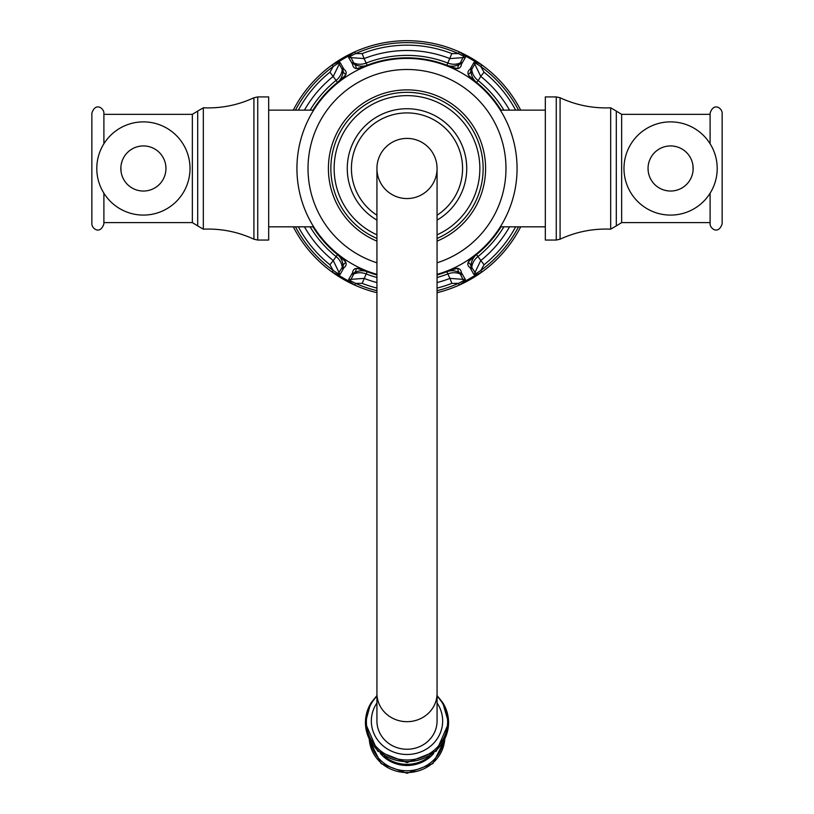 <?xml version="1.0" encoding="UTF-8"?>
<svg xmlns="http://www.w3.org/2000/svg" width="814" height="814" viewBox="0 0 814 814"><rect width="100%" height="100%" fill="white"/><g stroke="black" fill="none" stroke-linecap="round" stroke-linejoin="round"><path stroke-width="1.22" d="M340.944 257.265C349.359 265.842 344.556 259.951 342.959 266.331A15.639 14.988 128.9 0 0 337.525 254.619A110.663 110.663 0 0 1 312.963 226.821A110.663 110.663 0 0 0 340.944 257.265L341.076 257.092C346.703 261.345 347.649 264.896 343.915 267.725L340.171 274.359L338.716 275.234L332.092 272.008A127.788 127.788 0 0 1 293.305 226.821A127.798 127.798 0 0 0 376.933 292.694A127.788 127.788 0 0 1 354.792 285.114L348.697 280.993L348.718 279.294L352.604 272.731C353.113 268.121 356.654 267.165 363.227 269.882L363.146 270.085A110.663 110.663 0 0 0 376.933 274.979A110.663 110.663 0 0 1 367.145 271.713L362.159 283.364L355.576 283.364L350.356 280.728L354.283 272.873C359.035 268.284 351.455 267.084 363.146 270.085M450.854 270.085C462.505 267.084 454.985 268.294 459.717 272.873A15.639 14.988 68.9 0 0 446.855 271.713A110.663 110.663 0 0 1 437.067 274.979A110.663 110.663 0 0 0 450.854 270.085L450.773 269.882C457.275 267.134 460.816 268.081 461.406 272.741L465.282 279.294L465.303 280.993L459.208 285.114A127.788 127.788 0 0 1 437.067 292.684A127.798 127.798 0 0 0 520.706 226.821A127.788 127.788 0 0 1 481.908 272.008L480.779 270.452L475.885 273.667L471.041 266.331C469.454 259.92 464.621 265.893 473.056 257.265A110.663 110.663 0 0 0 501.037 226.821A110.663 110.663 0 0 1 476.475 254.619L484.065 264.764L480.779 270.452A125.865 125.865 0 0 0 518.528 226.821M500.783 110.144A110.439 110.439 0 0 0 472.924 79.874C467.44 75.56 466.483 72.019 470.085 69.251L473.829 62.607L475.284 61.742L481.908 64.957A127.788 127.788 0 0 1 520.695 110.144A127.798 127.798 0 0 0 293.294 110.144A127.788 127.788 0 0 1 332.092 64.957L338.716 61.742L340.171 62.607A1.923 1.709 149.9 0 0 339.214 64.103L342.959 70.635A15.639 14.988 -128.9 0 1 337.525 82.356L329.935 72.202L333.221 66.514L338.115 63.299L339.214 64.103L333.272 76.374A117.989 117.989 0 0 0 304.446 110.144M363.146 66.89L363.227 67.084C356.725 69.841 353.184 68.885 352.594 64.235L348.718 57.672L348.697 55.973L354.792 51.852A127.788 127.788 0 0 1 459.208 51.852L465.303 55.973L465.282 57.672L461.396 64.235C460.887 68.854 457.346 69.8 450.773 67.084L450.854 66.89A110.663 110.663 0 0 0 363.146 66.89C351.495 69.892 359.015 68.681 354.283 64.092L350.356 56.237L355.576 53.602A125.865 125.865 0 0 1 458.424 53.602L463.644 56.237L459.717 64.092C454.965 68.681 462.545 69.882 450.854 66.89M332.092 64.957L333.221 66.514A125.865 125.865 0 0 0 295.472 110.144M340.171 62.607L343.915 69.251C347.659 71.998 346.713 75.549 341.076 79.874L340.944 79.701A110.663 110.663 0 0 0 312.963 110.144A110.663 110.663 0 0 1 337.525 82.356M343.915 69.251A1.923 1.699 156.3 0 0 342.959 70.635C344.546 77.045 349.379 71.072 340.944 79.701M340.201 80.26L338.848 81.298M338.787 81.349L338.125 81.868M348.718 57.672A1.923 1.709 -29.9 0 1 350.498 57.591L364.092 58.577L367.145 65.252A110.663 110.663 0 0 1 446.855 65.252L451.841 53.602L458.424 53.602L459.208 51.852M354.792 51.852L355.576 53.602L362.149 53.602L364.092 58.577A117.989 117.989 0 0 1 449.908 58.577L463.502 57.591A1.923 1.709 -150.1 0 1 465.282 57.672M461.396 64.235A1.923 1.699 -143.7 0 0 459.717 64.092A15.639 14.988 -68.9 0 1 446.855 65.252M352.604 64.235A1.923 1.699 -36.3 0 1 354.283 64.092A15.639 14.988 -111.1 0 0 367.145 65.252L367.145 65.252M450.01 66.524L448.422 65.873M448.351 65.842L447.568 65.527M366.432 65.527L365.649 65.842M364.835 66.178L363.99 66.524M473.829 62.607A1.923 1.709 30.1 0 1 474.786 64.103L475.885 63.299L480.779 66.514A125.865 125.865 0 0 1 518.528 110.144M481.908 64.957L480.779 66.514L484.065 72.202L480.728 76.374L474.786 64.103L471.764 69.322A15.639 13.838 -150.3 0 0 478.205 80.627L476.475 82.356A110.663 110.663 0 0 1 501.037 110.144A110.663 110.663 0 0 0 473.056 79.701C464.641 71.123 469.444 77.025 471.041 70.635L471.764 69.322A1.923 1.709 30.1 0 0 470.818 67.816M470.085 69.251A1.923 1.699 23.7 0 1 471.041 70.635A15.639 14.988 -51.1 0 0 476.475 82.356L476.475 82.356M509.554 110.144A117.989 117.989 0 0 0 480.728 76.374L478.205 80.627A113.095 113.095 0 0 1 503.886 110.144M475.875 81.868L475.213 81.349M474.521 80.81L473.799 80.26M481.908 272.008L475.284 275.234L473.829 274.359L470.085 267.725C466.341 264.967 467.287 261.426 472.924 257.092L473.056 257.265M343.915 267.725A1.923 1.699 -156.3 0 1 342.959 266.331L338.115 273.667L333.221 270.452A125.865 125.865 0 0 1 295.472 226.821M340.171 274.359A1.923 1.709 -149.9 0 1 339.214 272.863L333.272 260.592L337.525 254.619M332.092 272.008L333.221 270.452L329.935 264.764A123.321 123.321 0 0 1 298.351 226.821M338.125 255.097L338.787 255.616M339.479 256.156L340.201 256.705M354.792 285.114L355.576 283.364A125.865 125.865 0 0 0 376.933 290.7M348.718 279.294A1.923 1.709 29.9 0 0 350.498 279.375L364.092 278.388A117.989 117.989 0 0 0 376.933 282.57M352.604 272.731A1.923 1.699 36.3 0 0 354.283 272.873A15.639 14.988 111.1 0 1 367.145 271.713M461.396 272.731A1.923 1.699 143.7 0 1 459.717 272.873L463.644 280.728L458.424 283.364A125.865 125.865 0 0 1 437.067 290.7M465.282 279.294A1.923 1.709 150.1 0 1 463.502 279.375L449.908 278.388L446.855 271.713M459.208 285.114L458.424 283.364L451.851 283.364A123.321 123.321 0 0 1 437.067 288.085M363.99 270.441L364.835 270.797M365.649 271.123L366.432 271.438M447.568 271.438L448.351 271.123M449.165 270.797L450.01 270.441M473.829 274.359A1.923 1.709 -30.1 0 0 474.786 272.863L480.728 260.592A117.989 117.989 0 0 0 509.554 226.821M470.085 267.725A1.923 1.699 -23.7 0 0 471.041 266.331A15.639 14.988 51.1 0 1 476.475 254.619M473.799 256.705L475.152 255.667M475.213 255.616L475.875 255.097M437.067 274.349A110.053 110.053 0 0 0 407 58.425A110.053 110.053 0 0 0 376.933 274.349M437.067 215.211A55.566 55.566 0 0 0 407 112.912A55.566 55.566 0 0 0 376.933 215.211M407 198.555A30.067 30.067 0 0 0 437.067 168.488A30.067 30.067 0 0 0 407 138.411A30.067 30.067 0 0 0 376.933 168.488A30.067 30.067 0 0 0 407 198.555M437.067 168.488L437.067 168.488A30.067 30.067 0 0 0 407 138.411A30.067 30.067 0 0 0 376.933 168.488L376.933 693.426A30.067 28.256 180 0 0 407 721.682A30.067 28.256 180 0 0 437.067 693.426L437.067 168.488M437.067 693.426L437.067 720.99A30.067 28.256 180 0 1 407 749.246A30.067 28.256 180 0 1 376.933 720.99L376.933 693.426M545.319 168.488L545.319 240.049L556.267 240.049L556.267 96.917L545.319 96.917L545.319 168.488M692.948 165.496L693.101 169.973M692.704 172.944L692.348 174.42M690.465 179.151L689.936 180.077M687.087 183.872L686.355 184.625M682.142 187.851L680.769 188.614M675.02 190.598L673.544 190.842M667.643 190.842L664.702 190.252M655.168 184.941L654.11 183.872M651.251 180.077L650.874 179.426M648.758 174.115L648.493 172.944M648.239 171.469L648.046 168.488M648.493 164.021L648.839 162.546M650.732 157.804L651.251 156.888M654.11 153.093L654.853 152.34M659.045 149.115L660.419 148.362M666.167 146.367L667.643 146.123M673.544 146.123L676.485 146.713M686.019 152.035L687.087 153.093M689.936 156.888L690.313 157.54M692.429 162.841L692.704 164.021M670.594 215.089A46.612 46.612 0 0 0 717.205 168.488A46.612 46.612 0 0 0 670.594 121.876A46.612 46.612 0 0 0 623.982 168.488A46.612 46.612 0 0 0 670.594 215.089M710.103 193.203L710.103 223.809C709.9 228.449 718.386 235.195 722.14 223.809L722.14 113.156C722.344 108.527 713.868 101.77 710.103 113.156L710.103 143.763M268.681 168.488L268.681 96.917L257.733 96.917L257.733 240.049L268.681 240.049L268.681 168.488M121.062 171.53L120.899 166.962M121.317 163.919L122.151 160.928M127.188 152.818L128.378 151.669M138.136 146.561L139.703 146.235M147.171 146.245L148.677 146.561M157.194 150.641L158.028 151.312M165.13 162.413L165.486 163.919M165.751 165.435L165.954 168.488M165.486 173.046L165.13 174.552M159.625 184.157L158.435 185.297M148.677 190.415L147.09 190.73M139.632 190.72L138.136 190.415M129.619 186.325L128.765 185.643M121.683 174.552L121.317 173.046M143.406 215.089A46.612 46.612 0 0 0 190.018 168.488A46.612 46.612 0 0 0 143.406 121.876A46.612 46.612 0 0 0 96.795 168.488A46.612 46.612 0 0 0 143.406 215.089M103.897 143.763L103.897 113.156C104.1 108.516 95.614 101.77 91.86 113.156L91.86 223.809C91.656 228.449 100.132 235.205 103.897 223.809L103.897 193.203M463.644 56.237A1.923 1.516 158.8 0 1 465.303 55.973A126.719 126.719 0 0 1 475.284 61.742L475.885 63.299M338.115 63.299A1.923 1.516 98.8 0 1 338.716 61.742A126.719 126.719 0 0 1 348.697 55.973L350.356 56.237M343.182 67.816A1.923 1.709 149.9 0 0 342.236 69.322A15.639 13.838 -29.7 0 1 335.795 80.627A113.095 113.095 0 0 0 310.114 110.144M313.217 110.144A110.439 110.439 0 0 1 341.076 79.874M363.227 67.084A110.439 110.439 0 0 1 450.773 67.084M298.351 110.144A123.321 123.321 0 0 1 329.935 72.202M462.271 62.882A1.923 1.709 -150.1 0 0 460.49 62.81A15.639 13.838 30.3 0 1 447.486 62.892A113.095 113.095 0 0 0 366.514 62.892A15.639 13.838 149.7 0 1 353.51 62.81A1.923 1.709 -29.9 0 0 351.729 62.882M362.149 53.602A123.321 123.321 0 0 1 451.841 53.602M484.065 72.202A123.321 123.321 0 0 1 515.649 110.144M500.783 226.821A110.439 110.439 0 0 1 472.924 257.092M463.644 280.728L465.303 280.993A126.719 126.719 0 0 0 475.284 275.234A1.923 1.516 -81.2 0 0 475.885 273.667M450.773 269.882A110.439 110.439 0 0 1 437.067 274.756M376.933 274.756A110.439 110.439 0 0 1 363.227 269.882M338.115 273.667L338.716 275.234A126.719 126.719 0 0 0 348.697 280.993A1.923 1.516 -21.2 0 0 350.356 280.728M341.076 257.092A110.439 110.439 0 0 1 313.217 226.821M343.182 269.149A1.923 1.709 -149.9 0 1 342.236 267.643A15.639 13.838 29.7 0 0 335.795 256.339A113.095 113.095 0 0 1 310.114 226.821M329.935 264.764L333.272 260.592A117.989 117.989 0 0 1 304.446 226.821M351.729 274.084A1.923 1.709 29.9 0 0 353.51 274.155A15.639 13.838 -149.7 0 1 366.514 274.084A113.095 113.095 0 0 0 376.933 277.503M462.271 274.084A1.923 1.709 150.1 0 1 460.49 274.155A15.639 13.838 -30.3 0 0 447.486 274.084A113.095 113.095 0 0 1 437.067 277.503M376.933 288.085A123.321 123.321 0 0 1 362.159 283.364M451.851 283.364L449.908 278.388A117.989 117.989 0 0 1 437.067 282.57M470.818 269.149A1.923 1.709 -30.1 0 0 471.764 267.643A15.639 13.838 150.3 0 1 478.205 256.339A113.095 113.095 0 0 0 503.886 226.821M515.649 226.821A123.321 123.321 0 0 1 484.065 264.764M376.933 262.8A98.993 98.993 0 0 1 407 69.495A98.993 98.993 0 0 1 437.067 262.8M437.067 241.117A78.612 78.612 0 0 0 407 89.876A78.612 78.612 0 0 0 376.933 241.117M376.933 238.451A76.16 76.16 0 0 1 407 92.328A76.16 76.16 0 0 1 437.067 238.451M437.067 234.839A72.853 72.853 0 0 0 407 95.625A72.853 72.853 0 0 0 376.933 234.839M376.933 220.116A59.758 59.758 0 0 1 407 108.73A59.758 59.758 0 0 1 437.067 220.116M376.933 702.97A35.663 33.516 0 0 0 371.337 720.99A35.663 33.516 180 0 0 407 754.497A35.663 33.516 180 0 0 442.663 720.99A35.663 33.516 0 0 0 437.067 702.97M376.933 696.163A40.619 38.166 0 0 0 366.381 721.825A40.619 38.166 180 0 0 407 759.991A40.619 38.166 180 0 0 447.619 721.825A40.619 38.166 0 0 0 437.067 696.163M437.067 695.583L442.674 702.533A41.534 39.031 0 0 1 448.534 722.527A41.534 39.031 180 0 1 407 761.558A41.534 39.031 180 0 1 365.466 722.527A41.534 39.031 0 0 1 371.326 702.533L370.472 703.947A41.555 39.052 0 0 0 365.445 722.567A41.555 39.052 180 0 0 407 761.619A41.555 39.052 180 0 0 448.555 722.567A41.555 39.052 0 0 0 443.528 703.947A41.555 39.052 0 0 0 443.111 703.245M370.889 703.245A41.555 39.052 0 0 0 370.472 703.947L365.333 723.005L377.604 751.088L407 762.616L436.396 751.088L448.667 723.005L442.674 702.533M429.589 756.298A34.086 32.031 180 0 1 384.412 756.298M433.628 753.489A34.157 32.092 180 0 1 380.372 753.489M443.142 742.724A36.803 34.585 180 0 1 407 770.777A36.803 34.585 180 0 1 370.858 742.724M444.668 739.936A37.8 35.521 180 0 1 407 772.557A37.8 35.521 180 0 1 369.332 739.936M556.267 240.049L560.083 239.204L560.083 97.761L556.267 96.917M560.083 97.761C576.139 105.189 592.999 108.537 610.673 107.804L610.673 229.161C592.999 228.439 576.139 231.787 560.083 239.204M610.673 229.161L616.3 225.885L616.3 111.08L610.673 107.804M616.3 111.08L621.652 114.357L621.652 222.609L616.3 225.885M670.594 145.93A22.548 22.548 0 0 0 648.046 168.488A22.548 22.548 0 0 0 670.594 191.036A22.548 22.548 0 0 0 693.152 168.488A22.548 22.548 0 0 0 670.594 145.93M257.733 96.917L253.917 97.761L253.917 239.204L257.733 240.049M253.917 239.204C237.861 231.787 221.001 228.439 203.327 229.161L203.327 107.804C221.001 108.537 237.861 105.189 253.917 97.761M203.327 107.804L197.7 111.08L197.7 225.885L203.327 229.161M197.7 225.885L192.348 222.609L192.348 114.357L197.7 111.08M143.406 145.93A22.548 22.548 0 0 0 120.848 168.488A22.548 22.548 0 0 0 143.406 191.036A22.548 22.548 0 0 0 165.954 168.488A22.548 22.548 0 0 0 143.406 145.93M338.146 81.858L338.685 81.431M339.621 80.708L340.323 80.169M340.456 80.067L344.098 77.442M447.598 65.537L448.229 65.792M449.328 66.239L450.152 66.585M450.295 66.646L454.385 68.488M359.615 68.488L363.695 66.646M363.848 66.585L364.662 66.239M364.794 66.188L365.567 65.873M365.751 65.802L366.402 65.547M469.902 77.442L473.545 80.067M473.667 80.159L474.379 80.698M474.481 80.79L475.142 81.298M475.305 81.42L475.844 81.848M344.098 259.524L340.456 256.898M340.333 256.807L339.621 256.268M339.519 256.186L338.858 255.667M338.695 255.545L338.156 255.118M366.402 271.428L365.771 271.174M365.578 271.093L364.804 270.777M364.672 270.726L363.848 270.38M363.705 270.319L359.615 268.478M454.385 268.478L450.305 270.319M450.152 270.38L449.338 270.726M449.206 270.777L448.433 271.093M448.249 271.164L447.598 271.428M475.854 255.108L475.315 255.535M474.379 256.268L473.677 256.797M473.545 256.898L469.902 259.524M376.933 695.583L371.326 702.533M444.81 739.661L432.875 763.613L407 773.3L381.125 763.613L369.19 739.661M545.319 226.821L500.325 226.821M710.103 222.609L621.652 222.609M621.652 114.357L710.103 114.357M545.319 110.144L500.325 110.144M268.681 226.821L313.675 226.821M103.897 114.357L192.348 114.357M192.348 222.609L103.897 222.609M268.681 110.144L313.675 110.144"/></g></svg>
